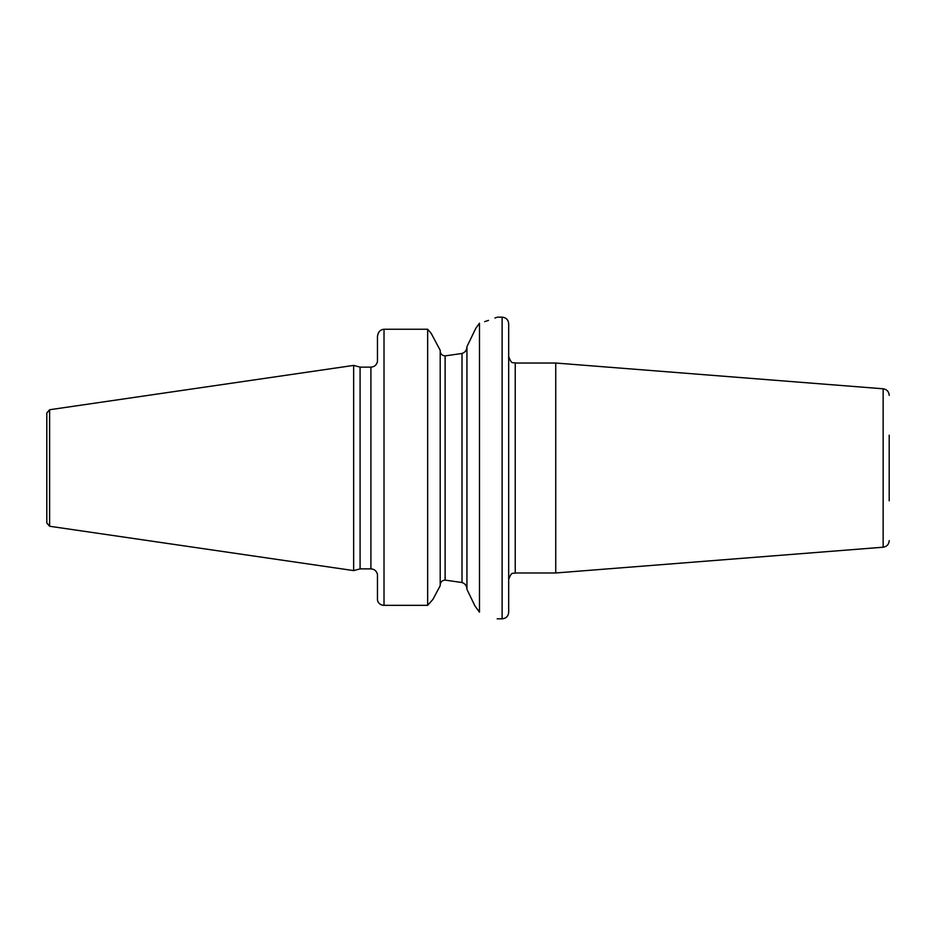 <?xml version="1.0" encoding="UTF-8"?>
<svg xmlns="http://www.w3.org/2000/svg" width="936" height="936" viewBox="0 0 936 936"><rect width="100%" height="100%" fill="white"/><g stroke="black" fill="none" stroke-linecap="round" stroke-linejoin="round"><path stroke-width="1.4" d="M46.8 468L46.8 412.998L49.608 409.746L353.656 365.403L353.656 570.597L49.608 526.254L46.8 523.002L46.8 468M353.656 570.597L360.079 568.877L360.079 367.134L353.656 365.403M377.465 362.045L377.465 336.644C377.992 332.093 380.18 329.624 384.017 329.25L427.658 329.25L427.658 605.323L432.935 599.356L437.521 590.745L432.935 599.356L427.658 605.323L384.017 605.323L427.658 605.323M377.465 599.356A6.564 5.979 0 0 0 384.017 605.323A6.564 5.979 0 0 1 377.465 599.356L377.465 573.955M440.201 350.286L431.11 333.239L427.658 329.25L431.11 333.239L440.201 350.286L440.201 585.714L437.521 590.745L440.201 585.714M484.649 321.656L488.51 320.381M494.91 318.053L496.22 317.55M475.78 328.337L479.478 323.212C503.065 315.35 503.065 315.35 479.478 323.212L479.478 612.156L474.938 605.92L466.935 589.294L466.935 346.706L475.582 328.747M474.376 331.239L473.967 332.093M469.252 341.862L466.935 346.706M440.201 350.684C440.318 353.82 441.956 355.551 445.115 355.879L462.01 353.48C465.087 352.369 466.725 350.24 466.935 347.08M466.935 588.919C466.725 585.76 465.087 583.631 462.01 582.52L462.01 353.48L445.115 355.879L445.115 580.121L462.01 582.52L445.115 580.121C441.944 580.46 440.306 582.192 440.201 585.328M444.085 580.18L445.021 580.121M466.935 589.294L474.938 605.92M479.478 612.156C503.053 620.849 503.053 620.849 479.478 612.156M508.681 468L508.681 612.273C508.283 616.251 506.095 618.439 502.117 618.836L502.117 317.164C506.095 317.561 508.283 319.749 508.681 323.727L508.681 468M515.233 572.972L515.233 363.028L555.75 363.028L555.75 572.972L515.233 572.972C513.267 574.306 511.91 570.422 508.681 579.536M889.2 500.807L889.2 435.193M49.608 526.254L49.608 409.746M360.079 367.134L370.902 367.134L370.902 568.877L360.079 568.877M384.017 605.323L384.017 329.25M555.75 572.972L883.151 547.209L883.151 388.791L555.75 363.028M370.902 367.134C374.213 366.912 376.342 365.215 377.29 362.045M497.203 317.164L502.117 317.164M377.29 573.955C376.342 570.784 374.213 569.088 370.902 568.877M497.191 618.836L502.117 618.836M515.233 363.028C513.267 361.694 511.91 365.578 508.681 356.464M883.151 547.209C886.86 546.589 888.884 544.413 889.2 540.669M883.151 388.791C886.86 389.411 888.884 391.587 889.2 395.331"/></g></svg>
